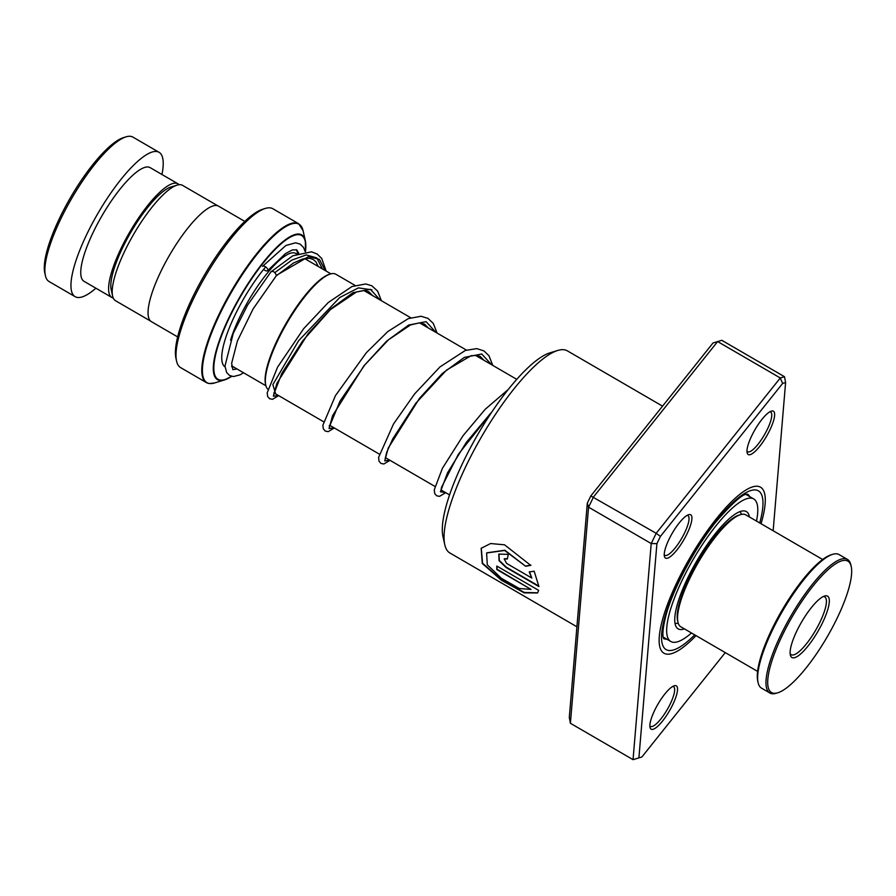<?xml version="1.0" encoding="UTF-8"?>
<svg xmlns="http://www.w3.org/2000/svg" width="896" height="896" viewBox="0 0 896 896"><rect width="100%" height="100%" fill="white"/><g stroke="black" fill="none" stroke-linecap="round" stroke-linejoin="round"><path stroke-width="1.34" d="M150.696 321.149L115.539 300.731A66.718 17.718 -59.8 0 1 112.616 296.05L111.205 289.755A61.79 16.408 -59.8 0 1 130.76 232.411A61.79 16.408 -59.8 0 1 170.878 187.029L177.05 185.136A66.718 17.718 -59.8 0 1 180.712 184.733A66.718 17.718 -59.8 0 1 182.56 185.36L217.717 205.778M112.616 296.05A66.718 17.718 -59.8 0 1 133.739 234.147A66.718 17.718 -59.8 0 1 177.05 185.136M265.754 385.157L265.518 384.082A66.013 17.528 -59.8 0 1 286.406 322.829A66.013 17.528 -59.8 0 1 329.269 274.344L330.31 274.019A66.842 17.752 120.2 0 0 286.91 323.131A66.842 17.752 120.2 0 0 265.754 385.157A66.842 17.752 120.2 0 0 267.826 389.211M355.029 285.387L335.843 274.243A66.842 17.752 120.2 0 0 333.984 273.616A66.842 17.752 120.2 0 0 330.31 274.019M176.579 361.144L175.974 358.478A89.757 23.834 -59.8 0 1 204.389 275.184A89.757 23.834 -59.8 0 1 262.662 209.25L265.283 208.443A91.851 24.394 120.2 0 0 205.643 275.923A91.851 24.394 120.2 0 0 176.579 361.144A91.851 24.394 120.2 0 0 180.6 367.595L206.416 382.592A91.851 24.394 -59.8 0 1 228.995 295.232A91.851 24.394 -59.8 0 1 296.139 222.891A91.851 24.394 -59.8 0 1 298.682 223.742L272.877 208.746A91.851 24.394 120.2 0 0 270.323 207.894A91.851 24.394 120.2 0 0 265.283 208.443M177.677 336.918L151.413 321.664A66.797 17.741 -59.8 0 1 167.843 258.138A66.797 17.741 -59.8 0 1 216.675 205.52A66.797 17.741 -59.8 0 1 218.523 206.147L244.776 221.402M45.405 275.666L44.8 272.989A81.413 21.616 -59.8 0 1 70.571 197.456A81.413 21.616 -59.8 0 1 123.424 137.648L126.034 136.842A83.496 22.176 120.2 0 0 71.826 198.184A83.496 22.176 120.2 0 0 45.405 275.666A83.496 22.176 120.2 0 0 49.056 281.523L75.163 296.688A83.496 22.176 120.2 0 0 77.482 297.461A83.496 22.176 120.2 0 0 95.894 288.21M161.952 174.496A83.496 22.176 120.2 0 0 159.04 152.286L132.944 137.122A83.496 22.176 120.2 0 0 130.626 136.338A83.496 22.176 120.2 0 0 126.034 136.842M179.099 184.71A65.755 17.461 120.2 0 0 177.979 183.803A65.755 17.461 120.2 0 0 176.154 183.187A65.755 17.461 120.2 0 0 128.083 234.976A65.755 17.461 120.2 0 0 111.922 297.517A65.755 17.461 120.2 0 0 113.266 298.043M177.979 183.803L150.136 167.63A65.755 17.461 120.2 0 0 148.31 167.014A65.755 17.461 120.2 0 0 100.24 218.803A65.755 17.461 120.2 0 0 84.078 281.344L111.922 297.517M159.04 152.286A83.496 22.176 120.2 0 0 156.733 151.502A83.496 22.176 120.2 0 0 95.693 217.269A83.496 22.176 120.2 0 0 75.163 296.688M664.832 694.019A25.054 6.653 -59.8 0 1 674.206 685.787A25.054 6.653 -59.8 0 1 676.021 696.707A25.054 6.653 -59.8 0 1 662.558 721.034A25.054 6.653 -59.8 0 1 650.014 727.429A25.054 6.653 -59.8 0 1 664.832 694.019M649.858 725.85A22.96 6.093 120.2 0 0 650.418 726.376A22.96 6.093 120.2 0 0 660.912 718.894A22.96 6.093 120.2 0 0 673.49 686.661A22.96 6.093 120.2 0 0 672.75 686.437M679.213 522.939A25.054 6.653 -59.8 0 1 688.587 514.707A25.054 6.653 -59.8 0 1 690.402 525.627A25.054 6.653 -59.8 0 1 676.939 549.954A25.054 6.653 -59.8 0 1 664.395 556.349A25.054 6.653 -59.8 0 1 679.213 522.939M664.25 554.77A22.96 6.093 120.2 0 0 664.81 555.296A22.96 6.093 120.2 0 0 675.293 547.814A22.96 6.093 120.2 0 0 687.87 515.581A22.96 6.093 120.2 0 0 687.142 515.357M761.947 419.384A25.054 6.653 -59.8 0 1 771.322 411.141A25.054 6.653 -59.8 0 1 773.125 422.072A25.054 6.653 -59.8 0 1 759.674 446.398A25.054 6.653 -59.8 0 1 747.13 452.794A25.054 6.653 -59.8 0 1 761.947 419.384M746.973 451.203A22.96 6.093 120.2 0 0 747.533 451.73A22.96 6.093 120.2 0 0 758.027 444.259A22.96 6.093 120.2 0 0 770.605 412.026A22.96 6.093 120.2 0 0 769.866 411.802M444.808 544.813L443.005 536.805A110.634 29.378 -59.8 0 1 508.446 389.245A110.634 29.378 -59.8 0 1 549.853 352.867L557.704 350.47A116.894 31.046 120.2 0 0 513.946 388.909A116.894 31.046 120.2 0 0 444.808 544.813A116.894 31.046 120.2 0 0 449.926 553.011L576.912 626.786M716.61 518.437A96.018 25.502 -59.8 0 1 760.48 487.178A96.018 25.502 -59.8 0 1 761.051 523.712A96.018 25.502 -59.8 0 0 760.48 487.178A96.018 25.502 -59.8 0 0 716.61 518.437A96.018 25.502 -59.8 0 0 664.014 653.24A96.018 25.502 -59.8 0 1 716.61 518.437M538.664 590.363L496.832 566.059A116.894 31.046 120.2 0 0 496.821 569.531L531.059 589.422L519.355 588.515L501.458 578.334L487.267 564.771L486.629 552.966L504.65 550.469L525.65 566.272L530.712 565.342L504.56 544.824L490.616 543.536L481.163 548.285L482.272 563.461L501.469 580.272L524.238 592.872L537.544 592.962L538.664 590.363M531.821 578.066L506.587 563.394L504.202 558.891L507.326 559.014A116.894 31.046 120.2 0 1 508.301 554.366L498.814 554.12L499.05 560.694L506.083 567.493L538.922 586.566L534.173 571.189L529.234 571.984L531.821 578.066L529.458 571.726M784.504 376.712L721.851 340.323L717.629 341.566L593.544 496.91L588.571 507.17L570.394 723.274L569.296 717.438L587.306 503.205L590.822 495.947L713.014 342.989L717.629 341.566L780.282 377.966L784.504 376.712L785.602 382.547L782.622 383.432L660.43 536.379L656.914 543.637L638.904 757.87L641.883 756.986L725.267 652.613M590.822 495.947L656.186 533.299L780.282 377.966L782.622 383.432M641.883 756.986L633.046 759.662L651.213 543.558L656.186 533.299L660.43 536.379M570.394 723.274L633.046 759.662L638.904 757.87M587.306 503.205L588.571 507.17L651.213 543.558L656.914 543.637M773.147 530.746L785.602 382.547M696.035 635.622A96.018 25.502 -59.8 0 1 664.014 653.24A96.018 25.502 -59.8 0 0 696.035 635.622M662.558 406.146L567.37 350.851A116.894 31.046 120.2 0 0 557.704 350.47M504.325 558.768L507.394 558.678M498.926 553.997L499.341 560.526L506.318 567.202L538.877 586.13M481.275 548.162L482.563 563.226L501.637 579.891L524.272 592.458L537.667 592.794M497.045 566.182A116.48 30.934 120.2 0 0 497.045 569.218L496.821 569.531M497.045 569.218L531.059 589.422M486.741 552.843L504.851 550.234L525.65 566.272M525.874 566.026L530.925 565.118M749.437 516.97A67.838 18.021 120.2 0 0 746.334 511.549A67.838 18.021 120.2 0 0 697.435 559.866A67.838 18.021 120.2 0 0 678.171 628.869A67.838 18.021 120.2 0 0 684.421 628.88M756.493 521.069A82.454 21.896 120.2 0 0 753.67 498.915A82.454 21.896 120.2 0 0 694.232 557.637A82.454 21.896 120.2 0 0 670.835 641.502A82.454 21.896 120.2 0 0 691.477 632.979M326.166 271.096L321.72 258.44L317.218 254.061L311.528 251.821L292.824 255.786L271.163 271.757C273.134 270.782 274.882 271.992 276.416 275.374L276.136 275.957M263.614 269.371A3.338 1.624 -141.1 0 0 267.669 270.637A3.338 1.624 -141.1 0 0 267.882 270.133A3.338 1.624 -141.1 0 0 265.731 266.963A3.338 1.624 -141.1 0 0 262.517 266.381L285.902 245.482L295.59 242.805L300.216 244.16L303.498 247.442L305.234 251.675M677.958 622.227L677.6 620.626A63.459 16.856 -59.8 0 1 694.232 567.885A63.459 16.856 -59.8 0 1 733.208 518.022A63.459 16.856 -59.8 0 1 738.886 515.122L740.454 514.651A64.714 17.181 120.2 0 0 734.664 517.597A64.714 17.181 120.2 0 0 694.926 568.445A64.714 17.181 120.2 0 0 677.958 622.227A64.714 17.181 120.2 0 0 680.792 626.774L757.613 671.395M822.618 559.485L745.797 514.864A64.714 17.181 120.2 0 0 740.454 514.651M784.616 689.304A75.981 20.182 120.2 0 0 831.275 629.608A75.981 20.182 120.2 0 0 851.2 566.451A75.981 20.182 120.2 0 0 834.792 564.334A75.981 20.182 120.2 0 0 779.05 642.432A75.981 20.182 120.2 0 0 777.818 692.776A75.981 20.182 120.2 0 0 784.616 689.304M777.818 692.776L776.25 693.246A77.235 20.507 -59.8 0 1 769.866 693A77.235 20.507 -59.8 0 1 781.861 632.8A77.235 20.507 -59.8 0 1 834.154 562.688A77.235 20.507 -59.8 0 1 847.459 559.429A77.235 20.507 -59.8 0 1 850.842 564.85L851.2 566.451M758.128 682.718L757.77 681.117A75.981 20.182 -59.8 0 1 777.694 617.971A75.981 20.182 -59.8 0 1 824.354 558.264A75.981 20.182 -59.8 0 1 831.152 554.803L832.72 554.322A77.235 20.507 120.2 0 0 825.81 557.838A77.235 20.507 120.2 0 0 778.378 618.531A77.235 20.507 120.2 0 0 758.128 682.718A77.235 20.507 120.2 0 0 761.51 688.139L769.866 693M847.459 559.429L839.104 554.579A77.235 20.507 120.2 0 0 832.72 554.322M797.989 656.006A35.482 9.419 -59.8 0 1 790.328 655.01A35.482 9.419 -59.8 0 1 799.624 625.52A35.482 9.419 -59.8 0 1 821.419 597.632A35.482 9.419 -59.8 0 1 824.6 596.019A35.482 9.419 -59.8 0 1 824.018 619.528A35.482 9.419 -59.8 0 1 797.989 656.006M790.126 653.509A33.398 8.87 120.2 0 0 791.19 654.685A33.398 8.87 120.2 0 0 796.936 653.274A33.398 8.87 120.2 0 0 819.56 622.955A33.398 8.87 120.2 0 0 824.746 596.926A33.398 8.87 120.2 0 0 823.189 596.59M274.949 272.541L291.838 260.109L306.275 254.923L316.781 257.902L322.414 268.912L316.781 257.902L306.275 254.923L291.838 260.109L274.949 272.541M275.598 393.859L272.866 384.63L298.592 340.749L339.73 297.539L358.422 287.885L371.963 289.834L358.422 287.885L339.73 297.539L298.592 340.749L272.866 384.63L275.598 393.859M230.574 340.144A64.714 17.181 -59.8 0 1 261.106 281.232A64.714 17.181 -59.8 0 1 293.989 252.84A64.714 17.181 -59.8 0 1 295.781 253.445L296.744 254.005M296.251 249.659A68.891 18.29 -59.8 0 1 297.606 253.658M232.714 366.486A68.891 18.29 -59.8 0 1 231.762 366.878M208.958 383.443A91.851 24.394 -59.8 0 1 206.416 382.592L209.25 383.544L214.603 382.962A91.605 24.326 120.2 0 1 209.574 383.522A91.605 24.326 120.2 0 1 227.158 299.858A91.605 24.326 120.2 0 1 296.52 223.384A91.605 24.326 120.2 0 1 303.072 230.675L305.334 240.722A83.742 22.243 -59.8 0 1 305.469 251.642M214.603 382.962L224.459 379.949L231.694 376.331A83.742 22.243 -59.8 0 1 224.459 379.949A83.742 22.243 -59.8 0 1 219.856 380.453A83.742 22.243 -59.8 0 1 235.939 303.979A83.742 22.243 -59.8 0 1 299.342 234.069A83.742 22.243 -59.8 0 1 305.334 240.722L305.514 251.642M305.413 251.653A83.149 22.086 120.2 0 0 299.264 234.696A83.149 22.086 120.2 0 0 236.309 304.114A83.149 22.086 120.2 0 0 220.338 380.061A83.149 22.086 120.2 0 0 231.538 376.298M225.03 366.834A68.891 18.29 -59.8 0 1 229.6 327.208A68.891 18.29 -59.8 0 1 265.653 266.907M663.678 638.546A83.496 22.176 120.2 0 0 666.893 639.218M694.714 634.861A91.851 24.394 -59.8 0 1 662.726 626.226A91.851 24.394 -59.8 0 1 716.419 520.688A91.851 24.394 -59.8 0 1 759.73 522.95M749.728 496.619A83.496 22.176 120.2 0 0 747.544 494.155M276.416 275.374L308.605 256.614L319.446 259.403L325.237 270.547M278.421 395.506L273.37 396.178L276.864 383.387L308.213 333.514L330.893 308.84L352.957 292.69L370.384 289.307L380.173 300.003M334.107 427.851L329.056 428.523L332.55 415.733L363.899 365.87L386.579 341.186L408.654 325.046L426.07 321.653L435.87 332.349M389.794 460.197L384.742 460.869L388.237 448.09L419.586 398.216L442.266 373.531L464.341 357.392L481.757 354.01L491.557 364.694M445.48 492.542L440.406 491.77L447.563 472.741L466.301 442.434L492.262 411.376M265.91 385.762L231.661 365.87M449.613 494.939L440.966 489.922M434.862 486.382L385.28 457.576M379.176 454.026L329.594 425.23M323.49 421.68L273.907 392.874M298.682 223.742L303.072 230.675M675.069 623.426L678.261 623.314M741.541 514.371L740.062 511.538M516.768 379.344L475.261 355.23M466.402 350.078L419.574 322.885M410.715 317.733L363.888 290.539M330.915 273.851L304.573 258.552M663.768 638.702C664.642 639.274 659.971 638.434 666.187 614.499C673.501 587.933 695.038 547.714 715.982 521.853C732.435 502.914 742.818 493.707 747.107 494.222L747.734 494.155M670.835 641.502L663.23 637.09M753.67 498.915L746.066 494.491M491.714 412.205L458.371 454.261L441.526 487.323L440.91 491.075M483.907 360.259L480.323 356.518L477.109 355.387L471.072 355.712L446.454 370.16L415.733 403.334L392.818 438.771L386.635 452.48L385.224 458.73M428.221 327.914L424.592 324.139L419.384 322.885L410.581 324.901L388.483 339.786L364.75 364.986L340.043 401.072L329.549 426.395L329.202 425.779M372.534 295.557L368.861 291.771L363.642 290.539L356.541 291.928L330.389 309.613L302.59 340.973L281.848 373.296L273.851 394.038M318.326 266.538L315.896 261.811L313.208 259.437L309.512 258.272L302.523 259.045L293.574 262.954L276.192 275.912M276.237 275.856L253.12 308.885L237.406 340.973L231.65 363.294L232.859 369.667L236.925 368.928M298.749 253.243L296.744 249.872L292.342 249.939L285.443 253.613L267.669 270.637M271.354 271.275L247.52 305.2L233.251 333.402L224.974 366.094L226.666 372.523L229.522 375.469L233.464 376.555L240.038 374.842L243.544 372.77M305.917 259.325L305.939 258.328M278.622 395.618L272.53 399.302L269.573 398.731L267.658 396.525L267.187 392.896L277.592 367.102L303.677 328.664L328.216 302.557L351.938 286.541L365.803 283.965L371.818 285.768L377.619 291.088L381.394 300.709M334.309 427.974L328.227 431.648L325.27 431.077L323.344 428.882L322.862 425.253L335.44 395.651L366.296 352.778L387.856 331.52L408.262 318.629L421.064 316.266L428.008 318.405L433.272 323.4L437.08 333.054M389.995 460.32L383.869 463.994L380.99 463.456L379.053 461.283L378.56 457.509L393.467 424.054L414.602 393.915L440.003 366.89L465.36 350.437L476.75 348.622L483.963 350.918L488.958 355.746L492.766 365.4M445.682 492.666L439.544 496.35L436.677 495.802L434.739 493.618L434.246 489.843L442.411 468.328L463.03 435.714L485.184 409.304L508.256 389.48"/></g></svg>
